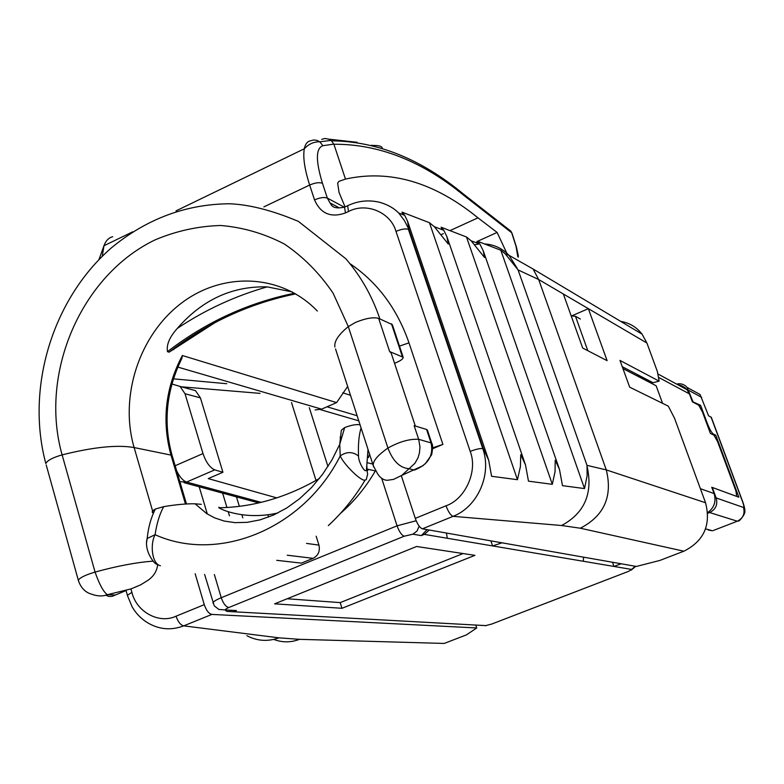 <?xml version="1.0" encoding="UTF-8"?>
<svg xmlns="http://www.w3.org/2000/svg" width="784" height="784" viewBox="0 0 784 784"><rect width="100%" height="100%" fill="white"/><g stroke="black" fill="none" stroke-linecap="round" stroke-linejoin="round"><path stroke-width="1.18" d="M658.433 377.3L689.44 393.901L687.039 389.726L684.834 387.58L681.502 385.659L677.778 384.709M689.44 393.901L692.39 401.849L698.662 405.132L702.386 411.816L710.422 433.464L713.93 435.14L717.605 441.715L735.921 490.98L736.705 496.409L711.774 487.266L714.097 493.567C716.37 501.378 714.244 507.718 707.717 512.589M693.644 390.991L700.053 394.489L708.56 415.765L711.353 417.411M706.619 423.223L707.158 422.997L700.612 405.357L692.252 401.496M692.811 401.271L687.078 387.414C684.275 384.287 680.796 383.19 676.641 384.101M707.158 422.997C709.53 429.034 711.578 432.719 713.322 434.042L715.792 435.228L738.842 497.193L712.303 487.452L716.174 497.958L743.477 507.464C744.192 507.385 743.918 505.572 742.673 502.015L711.039 417.039M700.612 405.357L699.397 405.857M714.557 435.718L715.792 435.228M707.776 513.275L709.657 512.54C715.723 509.453 717.899 504.592 716.174 497.958M328.898 139.18L357.151 142.306M321.685 139.327L325.086 138.474L328.966 139.209L331.456 140.816L333.896 144.246L345.479 179.075L338.874 181.378L337.659 183.172L339.041 192.433L344.852 206.378M463.207 193.903L464.04 195.539C422.145 161.092 378.76 143.991 333.896 144.246M371.518 145.216L372.243 145.403M127.527 595.771L132.065 606.689C136.249 613.99 141.982 619.654 149.244 623.692C160.24 629.66 171.735 630.385 183.73 625.857C180.594 625.132 178.037 621.908 176.057 616.195L204.271 604.66L195.167 573.741M432.68 448.703L442.901 444.41L432.65 447.84M401.32 475.672L415.275 518.371L446.047 505.788C448.252 511.776 450.594 515.294 453.083 516.342C477.799 506.827 492.087 474.271 482.758 448.546C479.779 448.35 475.594 449.301 470.204 451.408L395.989 231.388C390.608 212.121 366.059 202.076 348.498 211.513L345.44 212.944C330.917 218.05 320.607 213.699 314.521 199.891L309.66 185.044L263.875 206.878M345.479 179.075C390.05 169.266 434.218 182.192 477.966 217.834L497.125 232.446L477.623 241.276M506.778 253.144L497.125 232.446M204.271 604.66C206.27 610.442 208.809 613.686 211.886 614.411L476.75 627.964L475.8 625.113M422.39 528.818L636.373 566.45L659.903 560.423L683.873 551.201L580.336 528.22L561.609 525.515L453.083 516.342L422.39 528.818C419.812 527.799 417.441 524.32 415.275 518.371M636.098 375.389L653.033 382.71L659.138 381.142L619.987 360.434L629.689 387.188L668.311 406.151L674.505 418.176L705.541 502.74L606.277 469.9L587.01 465.373L587.128 475.692L584.521 488.579L562.491 485.659L559.453 469.332L555.199 460.237L555.052 471.723L552.308 484.316L528.475 481.16L525.496 464.902L520.743 454.681L520.419 466.607L517.45 479.7L491.588 476.28L488.687 460.218L483.356 448.644L409.003 229.487L404.397 220.549L398.762 213.072L404.681 215.326L402.016 212.141L429.436 222.705L434.287 226.664L448.262 244.04L446.87 236.523L443.793 230.31L441.147 227.223L466.48 236.984L471.145 240.796L484.532 257.485L483.209 250.684L479.945 244.167L477.319 241.168L500.8 250.214L505.288 253.889L518.077 269.921L538.667 279.525L533.091 269.02L509.002 255.31L517.195 268.334M348.9 205.114L344.568 207.152C331.142 209.867 331.416 204.046 330.025 202.938L327.34 198.087L344.127 207.113M398.772 213.081C394.185 208.328 387.982 204.781 380.152 202.419C368.931 199.636 358.082 200.743 347.616 205.731L348.498 211.513M477.701 243.314L476.868 241.619M476.75 627.964L466.441 634.873L444.205 643.439L299.498 639.332L278.957 637.843L183.73 625.857L211.886 614.411M347.665 386.463L336.601 402.604L182.349 355.515L181.878 358.366M214.855 322.714L169.128 352.173L167.492 351.673C166.286 344.793 169.56 337.042 177.321 328.398C205.241 309.788 235.19 295.95 267.187 286.875L292.207 291.913M267.187 286.875C232.123 285.993 202.174 299.831 177.321 328.398M409.003 229.487L407.533 221.127L404.681 215.316M177.792 367.079L321.597 409.14L336.601 402.604M317.344 311.032C281.456 273.616 222.705 271.372 181.026 303.437C139.189 335.307 119.237 396.577 134.123 447.556C117.414 444.606 93.414 447.047 62.122 454.877L95.06 572.075C99.431 584.492 103.537 592.038 107.369 594.703C102.606 596.506 97.324 596.32 91.532 594.125C91.454 594.027 82.144 592.567 78.312 580.209L78.547 581.287M157.662 564.568C156.976 571.026 153.742 576.279 147.931 580.336L140.601 584.864L131.085 588.872L107.369 594.703L115.326 594.997M394.568 363.325L397.116 362.208C401.271 360.307 403.29 358.651 403.172 357.259L389.648 351.575L391.128 352.927L415.314 426.026M426.584 429.465L431.043 442.901L431.847 443.509L427.388 430.112L426.584 429.465L414.158 425.673L418.666 439.305L431.043 442.901C433.719 455.563 428.191 464.618 414.452 470.086L408.729 468.665C399.811 467.872 392.872 461.012 387.923 448.056C377.614 455.298 372.723 461.149 373.262 465.627L373.615 466.892M403.152 357.19L392.333 324.635L378.672 318.392C373.311 316.952 365.589 318.294 355.505 322.42L348.312 326.605L387.923 448.056C399.301 441.706 409.552 438.795 418.666 439.305L419.969 446.86L419.42 453.083L417.95 457.934L414.903 463.295L401.829 475.359L393.499 479.396L387.433 480.278C383.837 480.288 380.583 478.181 377.682 473.967L373.262 465.627L335.532 348.958M423.301 465.539L401.829 475.359M705.541 502.74C711.225 524.849 704.003 540.999 683.873 551.201M584.521 488.579L500.8 250.214M478.122 243.471L477.319 241.168M552.308 484.316L466.48 236.984M441.97 229.614L441.147 227.223M517.45 479.7L429.436 222.705M402.868 214.62L402.016 212.141M659.138 381.142L657.345 371.44L646.918 343.029L642.086 334.16C636.598 327.124 629.483 322.871 620.732 321.391M646.918 343.029L563.363 294.01L582.698 348.057L607.11 360.669L588.353 308.671L571.507 315.962M173.695 349.703L172.754 349.409M321.597 409.14L315.099 409.934M126.244 590.44L112.318 596.32L108.956 596.457L105.644 595.193M342.775 392.823L350.517 395.293M622.261 366.706L653.033 382.71M327.957 466.509L309.298 407.67M291.491 402.506L316.021 480.445M276.801 497.889L208.25 478.603L222.921 472.262L200.42 397.87L185.024 393.735L180.055 386.424L171.882 384.013M172.451 383.984L172.078 383.317M186.964 388.315L195.49 390.648L200.42 397.87M222.921 472.262L214.728 469.881L186.612 482.052L261.15 502.348M236.474 496.88L239.345 506.337M241.874 514.676L242.834 517.842M463.462 624.378L226.988 611.412L225.39 610.324M583.541 557.159L583.325 561.266L613.97 566.45L621.134 563.774M612.49 562.255L613.97 566.45L631.61 569.429L635.305 566.264M175.146 465.745L202.997 453.583L185.024 393.735M202.997 453.583C206.016 462.315 209.926 467.754 214.728 469.881M274.841 513.608L274.831 514.441M153.429 513.04C151.341 512.334 151.998 511.001 155.389 509.041L163.699 506.64C176.086 504.573 186.553 503.632 195.069 503.798L206.829 513.687L214.669 517.881L224.067 521.027L234.955 522.644L247.078 522.35L260.043 519.87L273.41 515.078L286.728 508.003L299.576 498.742L311.601 487.481L322.479 474.457L331.936 459.973L339.746 444.361M201.312 504.347L195.069 503.798M340.109 437.09L340.815 438.491M361.071 427.946C358.886 435.189 358.043 444.538 358.533 456.004C352.663 451.525 346.567 451.486 340.227 455.906L339.727 444.273L341.334 430.22L344.666 427.594C351.261 425.055 356.397 424.134 360.062 424.82M490.882 540.862L492.577 545.929L502.005 542.822M446.439 533.051L447.301 538.265L583.325 561.266M447.301 538.265L424.33 534.384L429.24 530.023M424.33 534.384L421.341 535.599L427.006 529.631M229.751 610.266L236.435 610.569L233.642 611.706M316.707 616.351L316.138 616.253M416.598 546.487L274.606 603.837L341.971 608.296L474.937 555.346L416.598 546.487M287.179 598.76L340.187 602.612L341.971 608.296M340.187 602.612L463.07 553.543M160.416 565.754C151.743 563.735 149.989 544.076 155.095 534.708L147.196 538.461L146.53 542.92M367.647 474.075L366.246 479.71L364.256 480.249C358.298 479.112 342.804 462.707 340.227 455.906C303.428 529.112 218.354 563.343 155.095 534.708C156.741 523.487 159.613 514.128 163.689 506.631M277.948 512.942C265.051 515.901 252.291 516.372 239.649 514.343C230.78 512.834 223.832 510.639 218.824 507.767L218.854 507.179M571.213 315.942L575.466 316.275L587.804 350.693M575.466 316.275L580.356 319.019M358.533 456.004C358.102 461.952 366.559 476.407 366.589 468.332L368.01 449.399M367.755 470.38L368.353 469.371L375.438 470.929M375.271 471.008C365.795 487.354 354.172 501.515 340.383 513.481M316.158 536.207L318.941 545.105C320.215 551.172 318.284 555.582 313.13 558.335L287.238 555.209M276.723 560.325L301.419 563.128L313.13 558.335M622.947 368.588L656.13 385.757L662.568 403.329M367.657 474.036L366.589 468.332M368.421 457.64L369.489 453.965M700.386 488.687L714.097 493.567M688.773 390.363L701.719 397.38M712.401 434.405L713.322 434.042M709.657 512.54L737.313 521.213L713.401 530.454M743.477 507.464C745.123 513.716 743.065 518.302 737.313 521.213M705.571 528.867L712.519 530.797L708.315 530.033M112.71 236.709C108.692 237.728 105.781 240.737 103.968 245.735L102.253 256.29M310.503 140.816C307.357 141.375 305.29 144.031 304.31 148.784C302.82 157.143 304.604 169.226 309.66 185.044C315.119 182.711 319.392 182.123 322.479 183.299C315.599 160.779 315.736 148.245 322.881 145.697L319.784 141.806L317.285 140.463L313.845 139.954L310.503 140.816M322.881 145.697L333.847 144.119M458.317 191.149L463.148 193.815C421.037 159.015 377.133 141.345 331.456 140.816M130.928 588.931L131.918 592.39C136.426 611.892 159.074 624.299 176.057 616.195M399.468 346.097L408.993 342.863C397.145 308.68 377.427 282.25 349.85 263.581M408.993 342.863L442.901 444.41M446.047 505.788C465.422 499.143 478.015 470.978 470.204 451.408M322.479 183.299L327.34 198.087C324.272 196.96 319.99 197.558 314.521 199.891M517.832 256.878L516.058 246.401L511.678 232.74L464.04 195.539M506.425 228.644L510.835 231.133L512.011 233.26L516.382 246.911L518.332 255.751M126.038 590.528L127.39 595.301L131.918 592.39M185.455 504.014L170.981 455.092L172.313 456.161L186.465 503.945M153.292 513.363L134.123 447.556L170.981 455.092C161.641 420.881 165.424 387.688 182.349 355.515M395.989 231.388C401.183 229.183 405.308 228.477 408.376 229.251L482.758 448.546L483.356 448.644M348.125 205.477L347.616 205.722M345.44 212.944L344.568 207.152M441.657 234.426L443.362 233.652M449.977 230.623L477.966 217.834M518.371 257.113L517.705 253.889M246.911 635.706C257.142 641.087 267.824 641.802 278.957 637.843M153.203 561.158C136.994 562.255 117.61 565.901 95.06 572.075C85.574 574.888 79.988 577.602 78.312 580.209L46.207 464.941M379.868 318.892C372.175 296.127 360.797 276.056 345.734 258.671L298.351 221.362C272.391 210.445 249.469 204.575 229.594 203.762C186.014 204.144 146.657 218.805 111.524 247.744C52.616 298.822 25.47 387.531 45.815 463.53C47.305 460.453 52.744 457.572 62.122 454.877C38.926 373.37 81.193 275.135 155.242 239.816C176.508 230.878 198.362 226.106 220.804 225.488C243.118 227.389 264.316 233.573 284.406 244.049C303.369 256.887 319.598 273.263 333.102 293.177L348.312 326.605C338.472 334.641 334.004 341.432 334.895 346.979M587.216 466.882C592.998 493.626 584.462 513.167 561.609 525.515M475.094 244.677L478.358 244.147M484.492 243.932C494.028 244.5 502.201 248.293 509.002 255.31L505.288 253.889M273.734 639.411C282.23 642.664 290.825 642.635 299.498 639.332M169.128 352.173C207.133 322.871 249.322 303.437 295.695 293.873M167.492 351.673C205.643 322.253 247.989 302.761 294.549 293.206M378.672 318.392L389.648 351.575M580.336 528.22C604.16 515.843 612.804 496.409 606.277 469.9L538.667 279.525L563.363 294.01M587.01 465.373L518.077 269.921M222.607 493.126L226.929 507.473M228.203 511.707L229.438 515.774M199.195 486.776L207.319 514M391.471 323.812L402.329 356.504M358.768 420.832L320.372 409.63M260.033 393.372L181.457 386.806M480.572 625.377L485.757 625.603L491.735 624.044L628.935 571.213M491.735 624.044L492.332 623.809M268.559 517.077L267.854 514.765M628.454 571.399L631.61 569.429M176.645 470.792C179.703 477.035 183.025 480.788 186.612 482.052L179.869 481.709M419.166 526.152L417.01 531.052L412.903 534.188L421.341 535.599M416.157 520.752L397.067 525.819C399.223 531.758 401.614 535.227 404.23 536.207L412.903 534.188M214.365 574.545L221.255 597.712L397.067 525.819L381.681 478.318M213.15 603.415L213.013 602.847C213.464 601.534 216.217 599.819 221.255 597.712C223.264 603.504 225.782 606.777 228.83 607.522L404.23 536.207M204.604 574.437L214.248 605.846L218.834 609.442L226.321 610.001C224.753 609.756 225.586 608.933 228.83 607.522M236.435 610.569L226.321 610.001M464.118 624.417L485.757 625.603M372.743 464.05L367.284 462.717M306.534 543.41L318.941 545.105M657.805 373.909L687.039 389.726M687.078 387.414L700.063 394.499M711.284 417.245L742.889 502.162C744.447 506.738 745.084 509.708 744.8 511.06C745.888 513.687 738.508 522.683 738.165 520.87M98.921 259.651L103.968 245.735L132.78 231.79M176.008 210.876L304.31 148.784C308.759 143.982 313.914 141.649 319.784 141.806L330.966 140.405M372.459 145.452C378.819 145.324 382.092 146.275 382.269 148.303M463.148 193.815L510.835 231.133L512.011 233.26M338.717 207.574L330.025 202.938M434.277 226.664L443.793 230.32M471.145 240.796L479.945 244.177M181.898 358.327C166.237 390.393 162.994 422.841 172.166 455.671M559.453 469.332L483.209 250.684M525.496 464.892L446.87 236.523M488.687 460.218L407.533 221.127M642.086 334.16L533.091 269.02M431.847 443.509C432.925 444.518 432.856 448.252 431.641 454.72L425.163 463.932M327.006 406.788L357.122 415.736M226.723 383.709L173.421 378.839M631.11 570.184L635.746 566.342M486.325 625.573L485.394 625.73M195.5 390.657L180.046 386.424M184.093 482.689L258.73 502.916M155.399 509.051C151.018 517.528 148.284 527.328 147.196 538.461M344.666 427.603L339.737 444.312M157.79 564.627C155.016 564.137 151.988 560.482 148.695 553.631C146.441 548.036 145.912 543.018 147.108 538.598M218.824 507.767C253.203 507.209 286.728 497.448 319.382 478.495M367.186 469.165L366.794 465.921M328.32 525.613C342.52 512.491 354.74 497.399 364.981 480.337"/></g></svg>
